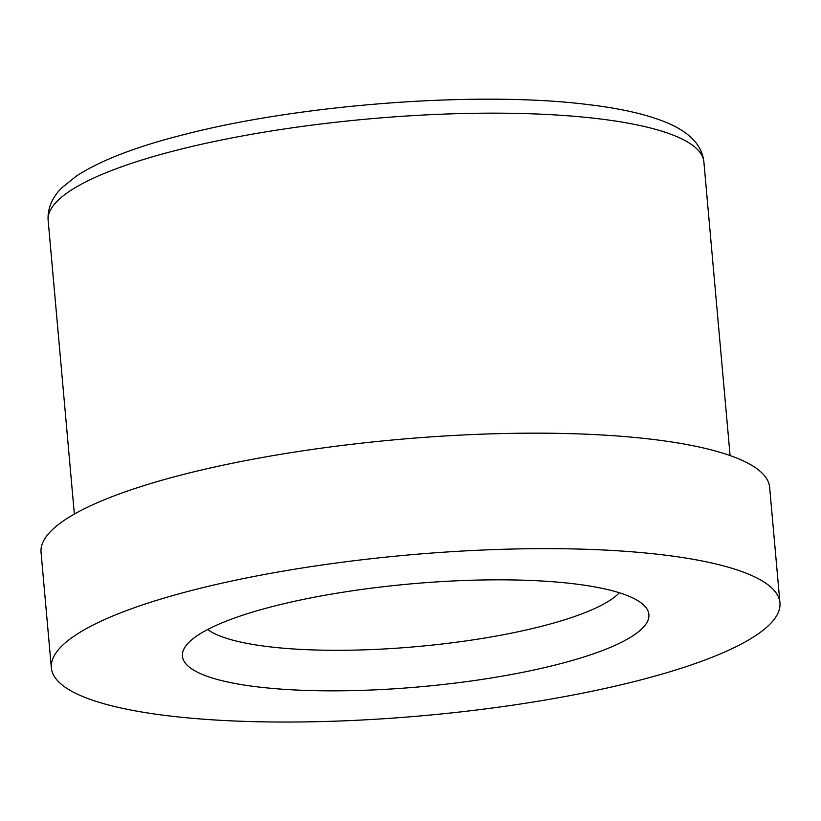 <?xml version="1.0" encoding="UTF-8"?>
<svg xmlns="http://www.w3.org/2000/svg" width="821" height="821" viewBox="0 0 821 821"><rect width="100%" height="100%" fill="white"/><g stroke="black" fill="none" stroke-linecap="round" stroke-linejoin="round"><path stroke-width="1.23" d="M554.709 665.174A234.159 51.661 -5.1 0 1 299.388 690.163A234.159 51.661 -5.1 0 1 183.812 649.257A234.159 51.661 -5.1 0 1 276.595 605.498A234.159 51.661 -5.1 0 1 646.291 607.981A234.159 51.661 -5.1 0 1 554.709 665.174M207.621 629.522A213.05 47.002 174.9 0 0 539.007 626.946A213.05 47.002 174.9 0 0 619.373 592.783M779.95 602.819L769.646 487.346A365.745 80.694 174.9 0 0 565.874 433.519A365.745 80.694 174.9 0 0 188.142 473.255A365.745 80.694 174.9 0 0 41.05 552.369L51.354 667.853A365.745 80.694 174.9 0 0 255.126 721.68A365.745 80.694 174.9 0 0 632.858 681.933A365.745 80.694 174.9 0 0 779.95 602.819A365.745 80.694 174.9 0 0 576.178 549.003A365.745 80.694 174.9 0 0 198.456 588.739A365.745 80.694 174.9 0 0 51.354 667.853M48.152 220.449C47.013 205.045 56.064 193.304 62.098 187.568L76.332 176.105C100.809 160.157 137.682 146.066 186.962 133.833C304.119 103.867 481.517 90.905 588.739 104.667C622.287 108.659 648.949 114.919 668.735 123.468C690.482 133.033 702.191 145.851 703.884 161.922A329.17 72.628 174.9 0 0 520.493 113.483A329.17 72.628 174.9 0 0 180.528 149.248A329.17 72.628 174.9 0 0 48.152 220.449L74.352 514.09M703.884 161.922L730.085 455.563"/></g></svg>
